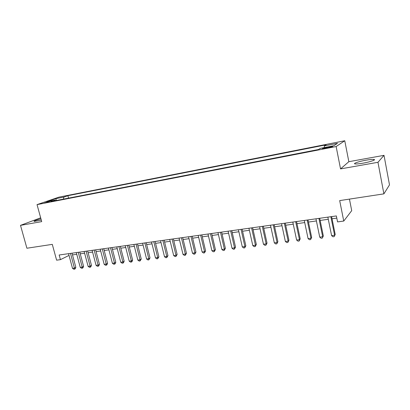 <?xml version="1.0" encoding="UTF-8"?>
<svg xmlns="http://www.w3.org/2000/svg" width="410" height="410" viewBox="0 0 410 410"><rect width="100%" height="100%" fill="white"/><g stroke="black" fill="none" stroke-linecap="round" stroke-linejoin="round"><path stroke-width="0.61" d="M40.933 218.796C35.937 220.17 33.661 221.051 34.097 221.441L41.302 220.134M362.937 163.18C370.23 161.919 376.734 159.649 373.817 159.413C372.3 159.28 369.671 159.546 365.925 160.202C358.796 161.448 352.328 163.682 355.178 163.944C356.623 164.082 359.211 163.826 362.937 163.18M44.649 202.909L49.641 201.423L44.649 202.909M344.764 140.753L58.994 197.133L37.038 204.616L336.133 146.544L344.764 140.753L348.843 161.694L340.546 168.899L377.969 162.298L384.011 155.339L348.843 161.694M384.011 155.339L389.5 184.874L383.893 193.863L339.685 200.598L343.754 221.057L351.713 210.658L349.448 199.111M40.662 217.812L20.5 225.362L26.906 248.234L52.29 244.365L56.616 260.176L60.434 259.658L69.018 255.404M377.969 162.298L383.893 193.863M343.754 221.057L337.553 221.902L336.359 215.937L59.163 254.999L60.434 259.658M329.727 146.765L327.021 147.292C323.531 148.041 322.04 148.512 322.547 148.712L328.123 147.795C331.644 147.041 333.14 146.57 332.612 146.37L329.727 146.765L329.86 147.421M55.668 200.639L55.073 200.121L50.855 201.576L318.467 149.522L320.379 148.348L333.837 145.724L337.502 143.331L324.371 145.909L326.135 144.827L67.901 195.698L63.945 197.061L63.345 199.147M55.073 200.121L46.745 201.746L55.719 198.681L63.945 197.061M340.546 168.899L336.133 146.544M20.5 225.362L41.707 221.62L37.038 204.616M72.493 254.907L76.757 254.313M80.247 253.826L84.614 253.221M88.114 252.734L92.588 252.109M96.099 251.622L100.686 250.981M104.207 250.495L108.906 249.839M112.437 249.347L117.255 248.675M120.801 248.183L125.732 247.496M129.288 246.999L134.347 246.297M137.914 245.8L143.095 245.077M146.672 244.58L151.987 243.842M155.575 243.34L161.017 242.582M164.62 242.084L170.196 241.305M173.809 240.803L179.529 240.009M183.147 239.501L189.015 238.687M192.644 238.179L198.655 237.344M202.299 236.836L208.459 235.981M212.113 235.468L218.433 234.592M222.092 234.079L228.57 233.177M232.244 232.67L238.886 231.742M242.571 231.23L249.382 230.282M253.072 229.769L260.063 228.795M263.763 228.278L270.933 227.284M274.638 226.766L281.993 225.741M285.714 225.223L293.258 224.173M296.983 223.655L304.722 222.579M308.458 222.056L316.402 220.949M320.143 220.431L328.297 219.294M332.044 218.776L336.794 218.115M324.346 147.579L324.371 145.909M68.552 198.132L67.901 195.698M55.719 198.681L56.483 200.48M330.865 216.711L334.611 235.248L331.608 235.627L327.856 217.136M331.603 216.608L335.206 234.458L334.191 236.631L332.992 236.78L331.608 235.627M335.206 234.458L334.191 236.631M318.913 218.397L322.68 236.754L319.733 237.129L315.961 218.812M319.703 218.284L323.326 235.965L322.296 238.123L321.117 238.266L319.733 237.129M323.326 235.965L322.296 238.123M307.182 220.047L310.964 238.236L308.069 238.599L304.281 220.457M308.012 219.929L311.656 237.446L310.964 238.236L310.611 239.583L309.458 239.732L308.069 238.599M311.656 237.446L310.611 239.583M295.661 221.672L299.464 239.686L296.62 240.045L292.812 222.071M296.538 221.549L300.197 238.902L299.464 239.686L299.141 241.024L298.003 241.162L296.62 240.045M300.197 238.902L299.141 241.024M284.345 223.265L288.163 241.116L285.37 241.469L281.547 223.66M285.263 223.137L288.937 240.327L288.163 241.116L287.871 242.433L286.754 242.571L285.37 241.469M288.937 240.327L287.871 242.433M273.229 224.834L277.068 242.515L274.321 242.863L270.482 225.218M274.193 224.695L277.883 241.731L277.068 242.515L276.801 243.822L275.704 243.96L274.321 242.863M277.883 241.731L276.801 243.822M262.313 226.371L266.162 243.894L263.466 244.232L259.612 226.75M263.312 226.233L267.018 243.109L266.162 243.894L265.921 245.185L264.845 245.318L263.466 244.232M267.018 243.109L265.921 245.185M251.586 227.883L255.445 245.247L252.796 245.58L248.931 228.257M252.621 227.74L256.337 244.462L255.445 245.247L255.235 246.523L254.174 246.656L252.796 245.58M256.337 244.462L255.235 246.523M241.044 229.369L244.919 246.574L242.31 246.907L238.435 229.738M242.115 229.216L245.846 245.795L244.919 246.574L244.729 247.84L243.689 247.968L242.31 246.907M245.846 245.795L244.729 247.84M230.681 230.83L234.566 247.886L232.004 248.209L228.119 231.189M231.788 230.671L235.53 247.102L234.566 247.886L234.402 249.131L233.382 249.259L232.004 248.209M235.53 247.102L234.402 249.131M220.493 232.265L224.393 249.167L221.871 249.485L217.976 232.619M221.636 232.106L225.387 248.388L224.393 249.167L224.249 250.402L223.245 250.53L221.871 249.485M225.387 248.388L224.249 250.402M210.479 233.674L214.384 250.433L211.909 250.746L208.003 234.028M211.657 233.51L215.414 249.654L214.384 250.433L214.271 251.653L213.282 251.776L211.909 250.746M215.414 249.654L214.271 251.653M200.633 235.063L204.549 251.673L202.115 251.981L198.199 235.407M201.838 234.894L205.605 250.899L204.549 251.673L204.452 252.883L203.483 253.006L202.115 251.981M205.605 250.899L204.452 252.883M190.952 236.426L194.873 252.898L192.48 253.201L188.554 236.765M192.187 236.252L195.959 252.119L194.873 252.898L194.801 254.092L193.843 254.215L192.48 253.201M195.959 252.119L194.801 254.092M181.425 237.769L185.356 254.097L182.998 254.395L179.067 238.102M182.691 237.595L186.468 253.324L185.356 254.097L185.305 255.281L184.362 255.399L182.998 254.395M186.468 253.324L185.305 255.281M172.056 239.091L175.992 255.281L173.676 255.573L169.74 239.419M173.348 238.907L177.135 254.507L175.992 255.281L175.962 256.455L175.034 256.568L173.676 255.573M177.135 254.507L175.962 256.455M162.837 240.388L166.778 256.445L164.497 256.732L160.556 240.711M164.159 240.204L167.951 255.676L166.778 256.445L166.767 257.603L165.855 257.721L164.497 256.732M167.951 255.676L166.767 257.603M153.77 241.669L157.712 257.588L155.472 257.875L151.526 241.987M155.113 241.48L158.911 256.819L157.712 257.588L157.722 258.736L156.825 258.848L155.472 257.875M158.911 256.819L157.722 258.736M144.843 242.925L148.794 258.715L146.585 258.997L142.634 243.238M146.211 242.735L150.014 257.951L148.794 258.715L148.82 259.853L147.933 259.966L146.585 258.997M150.014 257.951L148.82 259.853M136.059 244.165L140.01 259.827L137.837 260.099L133.885 244.473M137.452 243.97L141.255 259.058L140.01 259.827L140.056 260.95L139.185 261.057L137.837 260.099M141.255 259.058L140.056 260.95M127.413 245.385L131.369 260.919L129.227 261.185L125.27 245.687M128.827 245.185L132.635 260.155L131.369 260.919L131.431 262.031L130.575 262.139L129.227 261.185M132.635 260.155L131.933 261.724L131.431 262.031M118.9 246.584L122.856 261.99L120.75 262.257L116.794 246.881M120.335 246.379L124.148 261.231L122.856 261.99L122.933 263.097L122.093 263.199L120.75 262.257M124.148 261.231L123.451 262.789L122.933 263.097M110.521 247.763L114.477 263.051L112.401 263.312L108.445 248.055M111.976 247.558L115.789 262.292L114.477 263.051L114.569 264.142L113.744 264.245L112.401 263.312M115.789 262.292L115.097 263.84L114.569 264.142M102.264 248.926L106.226 264.091L104.181 264.353L100.219 249.213M103.745 248.716L107.558 263.333L106.226 264.091L106.333 265.173L105.519 265.275L104.181 264.353M107.558 263.333L106.867 264.87L106.333 265.173M94.136 250.074L98.098 265.116L96.089 265.372L92.127 250.356M95.638 249.859L99.451 264.363L98.098 265.116L98.226 266.192L97.421 266.29L96.089 265.372M99.451 264.363L98.764 265.885L98.226 266.192M86.131 251.202L90.092 266.131L88.114 266.382L84.147 251.479M87.648 250.987L91.461 265.378L90.092 266.131L90.236 267.192L89.441 267.289L88.114 266.382M91.461 265.378L90.779 266.889L90.236 267.192M78.248 252.314L82.21 267.125L80.257 267.371L76.296 252.586M79.781 252.094L83.594 266.372L82.21 267.125L82.364 268.176L81.58 268.278L80.257 267.371M83.594 266.372L82.917 267.873L82.364 268.176M70.479 253.406L74.441 268.104L72.514 268.35L68.552 253.677M72.032 253.19L75.845 267.356L74.441 268.104L74.61 269.15L73.836 269.247L72.514 268.35M75.845 267.356L75.168 268.847L74.61 269.15M327.159 147.984L327.021 147.292M373.966 160.197L373.817 159.413"/></g></svg>
